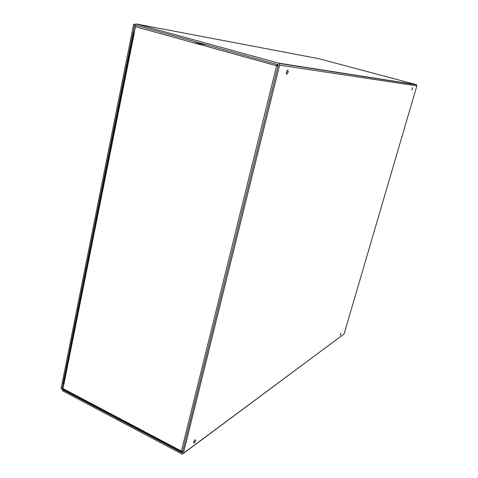 <?xml version="1.0" encoding="UTF-8"?>
<svg xmlns="http://www.w3.org/2000/svg" width="478" height="478" viewBox="0 0 478 478"><rect width="100%" height="100%" fill="white"/><g stroke="black" fill="none" stroke-linecap="round" stroke-linejoin="round"><path stroke-width="0.72" d="M195.03 439.85L195.245 439.73C195.872 440.507 195.466 441.63 194.02 443.112C193.369 442.574 193.704 441.487 195.03 439.85M193.751 441.935L194.516 440.393M340.922 333.106L340.222 335.323L340.922 333.106M286.788 74.144C286.047 72.895 286.328 71.551 287.642 70.123C288.581 71.132 288.348 72.465 286.949 74.126L286.788 74.144M286.328 73.301L287.063 70.625M411.881 90.163L412.586 87.605L411.881 90.163M63.628 389.522L62.809 389.612L63.921 384.049L63.048 383.589L61.937 389.152L62.72 390.867L181.879 453.951L182.548 454.094L183.367 453.335L279.612 65.145L279.14 63.449L278.578 63.138L136.081 23.936L134.575 25.107L133.171 32.157L134.198 32.444L135.824 25.22L278.387 64.811L182.345 452.827M64.016 383.141L63.048 383.589M192.449 42.488L208.271 45.213M136.081 23.936L318.862 58.692L416.201 84.618L416.858 85.855L344.094 333.973L183.301 453.538M62.923 389.857L182.238 452.905M64.237 383.278L63.795 382.627L133.553 33.352L134.157 33.562L64.1 383.201M134.007 33.4L133.553 33.34M278.059 66.137L135.352 26.672L134.157 33.556M181.371 451.716L63.449 389.427L63.012 388.602L64.094 383.207M182.716 451.34L181.431 451.107L181.646 451.859L182.369 451.346M181.933 451.28L181.813 451.752M277.431 64.303L276.619 65.797L277.479 66.048M135.352 26.672L136.284 25.352M277.204 65.886L278.148 65.773M277.264 65.647L277.593 64.345M133.673 24.181L134.706 24.462L61.973 388.984L61.1 388.524L133.673 24.181L134.886 24.408M183.367 453.335L344.094 333.973M278.578 63.138L416.201 84.618M416.858 85.855L279.612 65.145M63.012 388.602L181.431 451.107L276.619 65.797M193.656 442.927L194.02 443.112M286.949 74.126L286.567 74.024M416.565 84.809L279.14 63.449"/></g></svg>
